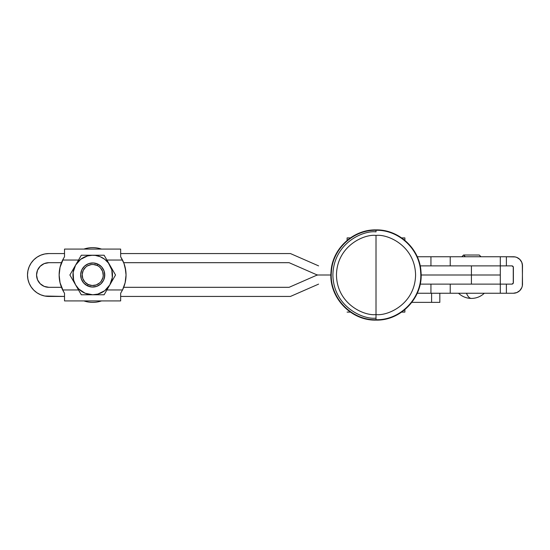 <?xml version="1.0" encoding="UTF-8"?>
<svg xmlns="http://www.w3.org/2000/svg" width="550" height="550" viewBox="0 0 550 550"><rect width="100%" height="100%" fill="white"/><g stroke="black" fill="none" stroke-linecap="round" stroke-linejoin="round"><path stroke-width="0.82" d="M484.337 293.246C480.638 296.643 476.328 298.368 471.412 298.416C469.507 298.347 467.857 296.622 466.462 293.246A18.741 7.177 90 0 0 471.412 298.416L471.433 298.416C466.496 298.368 462.192 296.643 458.487 293.246M480.26 256.754A1.746 1.616 -90 0 0 478.644 255.008A1.746 1.616 90 0 1 480.26 256.754M431.599 302.369L439.828 302.369L431.599 302.369L431.599 293.246L431.599 302.369L411.854 302.369L431.599 302.369M439.828 293.246L439.828 302.369L439.828 293.246M450.23 284.123L450.23 293.246L417.251 293.246L430.939 293.246L430.939 284.123L430.939 293.246L500.301 293.246L500.301 284.123L450.23 284.123L450.23 293.246L513.377 293.246L516.869 292.552L519.826 290.572L521.806 287.616L522.328 285.904L522.5 265.877L521.806 262.384L519.826 259.428L516.869 257.448L515.158 256.933L506.385 256.754L506.385 265.877L511.857 265.877L513.26 266.819L513.26 283.181L511.857 284.123L506.385 284.123L506.385 293.246L500.301 293.246L500.301 284.123L506.385 284.123L506.385 293.246L513.377 293.246A9.123 9.123 0 0 0 522.5 284.123L522.328 264.096M522.5 265.877A9.123 9.123 0 0 0 513.377 256.754L450.23 256.754L450.23 265.877L500.301 265.877L500.301 256.754L430.939 256.754L430.939 265.877L430.939 256.754L417.251 256.754L450.23 256.754L450.23 265.877M500.418 256.754L506.385 256.754L506.385 265.877L500.301 265.877L511.857 265.877A1.519 1.519 0 0 1 513.377 267.396L513.377 282.604A1.519 1.519 0 0 1 511.857 284.123L500.418 284.123M500.301 256.754L500.301 265.877L471.412 265.877L471.412 275L500.301 275L500.301 265.877L420.179 265.877L471.412 265.877L471.412 284.123L500.301 284.123L473.571 284.123M522.328 285.904L521.806 287.616M516.869 292.552L515.158 293.067M513.26 283.181L513.377 282.604M513.26 266.819L511.857 265.877M516.869 257.448L518.444 258.294M519.826 259.428L520.96 260.81M469.253 265.877L500.301 265.877L500.301 275L421.107 275L471.412 275L471.412 284.123L500.301 284.123L500.301 275L500.301 284.123M376.014 319.722C350.928 320.444 328.873 296.739 331.409 271.755C332.537 249.054 353.306 229.749 376.014 230.278C398.723 229.749 419.492 249.054 420.619 271.755C423.156 296.739 401.101 320.444 376.014 319.722L376.014 314.566C364.444 316.154 336.992 304.281 336.456 275C336.992 245.719 364.444 233.846 376.014 235.434L376.014 314.566C387.592 316.154 415.037 304.281 415.58 275C415.037 245.719 387.592 233.846 376.014 235.434C387.592 233.846 415.037 245.719 415.58 275C415.037 304.281 387.592 316.154 376.014 314.566L376.014 318.12C363.399 319.853 333.479 306.914 332.894 275C333.479 243.086 363.399 230.147 376.014 231.88M376.014 318.141L376.014 320.1C401.308 320.822 423.548 296.918 420.991 271.728C419.856 248.841 398.915 229.371 376.014 229.9L376.014 231.859M376.014 314.566L376.014 235.434C364.444 233.846 336.992 245.719 336.456 275C336.992 304.281 364.444 316.154 376.014 314.566M404.882 309.643L404.882 312.097L401.651 312.097L404.882 312.097L404.882 309.643M350.371 312.097L347.105 312.097L350.371 312.097M404.882 240.357L404.882 237.903L401.651 237.903L404.882 237.903L404.882 240.357M350.371 237.903L347.105 237.903L347.105 240.384L347.105 237.903L350.371 237.903M97.9 264.117L97.247 265.485A10.539 10.539 0 0 1 102.224 279.531A10.539 10.539 0 0 1 88.179 284.515L87.526 285.883A12.059 12.059 0 0 0 103.599 280.184A12.059 12.059 0 0 0 97.9 264.117A12.059 12.059 0 0 1 103.599 280.184A12.059 12.059 0 0 1 87.526 285.883L92.084 287.038L96.745 286.364L100.787 283.958L103.599 280.184L104.754 275.626L104.074 270.971L101.667 266.929L97.9 264.117L93.342 262.962L88.681 263.636L84.638 266.042L81.826 269.816L80.671 274.374L81.352 279.029L83.758 283.071L87.526 285.883A12.059 12.059 0 0 1 81.826 269.816A12.059 12.059 0 0 1 97.9 264.117A12.059 12.059 0 0 0 81.826 269.816A12.059 12.059 0 0 0 87.526 285.883L88.179 284.515L92.166 285.526L96.236 284.934L99.763 282.831L101.159 281.304L102.926 277.592L103.235 275.55L102.644 271.48L100.54 267.946L99.014 266.558L97.247 265.485L93.259 264.474L91.197 264.571L87.319 265.946L85.662 267.169L83.201 270.469L82.191 274.45L82.782 278.52L84.886 282.054L88.179 284.515A10.539 10.539 0 0 1 83.201 270.469A10.539 10.539 0 0 1 97.247 265.485L97.9 264.117M83.896 300.912A27.369 27.369 0 0 0 101.53 300.912A27.369 27.369 0 0 1 83.896 300.912M125.152 267.327A33.571 33.571 0 0 0 125.146 267.3L124.046 263.601L120.656 256.768L122.526 260.04A33.571 33.571 0 0 0 122.437 259.861L123.413 261.972M122.526 260.04L106.899 260.04L122.526 260.04A33.571 33.571 0 0 1 126.039 275A33.571 33.571 0 0 0 126.039 274.986L125.152 267.314M104.122 255.234L98.464 255.234L104.122 255.234L115.534 275L104.122 294.766L81.304 294.766L69.891 275L81.304 255.234L84.088 255.234L81.304 255.234L78.478 260.116M95.597 255.234L89.808 255.234L95.294 255.406L100.279 256.74L104.748 259.318L108.391 262.969L111.808 269.885L112.31 277.578L109.828 284.886L104.748 290.682L97.831 294.092L92.709 294.766L85.147 293.26L78.739 288.977L75.597 284.886L73.617 280.115L73.116 272.422L75.597 265.114L80.678 259.318L87.594 255.908L92.709 255.234L98.464 255.234L81.304 255.234M75.597 265.114L71.294 272.566L75.597 265.114A19.766 19.766 0 0 1 109.828 265.114L105.531 257.668L109.828 265.114A19.766 19.766 0 0 1 109.828 284.886L115.534 275L114.132 272.573L115.534 275L109.828 284.886A19.766 19.766 0 0 1 92.709 294.766L89.808 294.766L92.709 294.766A19.766 19.766 0 0 0 92.716 294.766L95.597 294.766L92.709 294.766A19.766 19.766 0 0 1 75.597 284.886L72.71 279.881L75.597 284.886A19.766 19.766 0 0 1 75.597 265.114A19.766 19.766 0 0 0 75.597 265.121M77.041 287.396L75.597 284.886L77.041 287.396M79.894 292.332L78.478 289.877L79.894 292.332M98.464 294.766L95.597 294.766L98.464 294.766M104.122 294.766L101.31 294.766L104.122 294.766L108.377 287.396M114.132 272.573L111.286 267.63M89.808 255.234L84.088 255.234M71.294 272.566L69.891 275L72.71 279.881M81.304 294.766L89.808 294.766M111.808 280.115L110.976 282.562M123.413 288.028L122.437 290.139A33.571 33.571 0 0 0 122.526 289.96L106.899 289.96L122.526 289.96L125.152 282.686L126.039 275L125.125 282.782M123.998 263.464L125.812 271.081L126.039 275A33.571 33.571 0 0 1 122.526 289.96L120.656 293.232L122.526 289.96M124.486 285.099L123.998 286.536M60.032 282.673A33.571 33.571 0 0 0 60.032 282.693L63.552 291.637L62.659 289.96L78.526 289.96L62.659 289.96A33.571 33.571 0 0 0 62.748 290.139L61.772 288.028M61.188 286.536L60.053 282.782L59.139 275L60.053 267.218M60.693 264.901L61.188 263.464M61.772 261.972L62.748 259.861A33.571 33.571 0 0 0 62.659 260.04L78.526 260.04L62.659 260.04L63.552 258.363L60.032 267.314A33.571 33.571 0 0 0 60.032 267.327M89.746 286.688L92.084 287.038L89.746 286.688M104.397 277.963L104.644 273.268M64.522 256.768L63.552 258.363L64.522 256.768L64.522 249.088L64.522 256.768M120.656 249.088L64.522 249.088L120.656 249.088L120.656 256.768L120.656 249.088M120.656 300.912L120.656 293.232L120.656 300.912L64.522 300.912L120.656 300.912L120.656 296.436L290.455 296.436L120.656 296.436M64.522 293.232L64.522 300.912L64.522 293.232L63.552 291.637L64.522 293.232M60.032 267.314L59.366 271.129A33.571 33.571 0 0 0 59.366 271.136M59.366 271.129L59.139 275A33.571 33.571 0 0 0 59.139 275.014L59.373 278.919M59.366 278.864A33.571 33.571 0 0 0 59.366 278.871L60.032 282.686M62.659 289.96A33.571 33.571 0 0 1 62.659 260.04M93.342 262.962L95.672 263.312M64.522 253.564L48.936 253.564A21.436 21.436 0 0 0 27.5 275A21.436 21.436 0 0 0 48.936 296.436L64.522 296.436L44.756 296.024L40.734 294.807L37.029 292.827L33.777 290.159L31.116 286.907L29.129 283.202L27.913 279.18L27.5 275L27.913 270.82L29.129 266.798L31.116 263.093L33.777 259.841L37.029 257.173L40.734 255.193L44.756 253.976L48.936 253.564L64.522 253.564L64.522 249.088M83.05 267.788L81.826 269.816M103.07 268.833L101.667 266.929M83.896 249.088A27.369 27.369 0 0 1 101.53 249.088A27.369 27.369 0 0 0 83.896 249.088M59.139 275L59.366 278.871M48.874 287.313A12.313 12.313 0 0 1 36.561 275L37.496 279.716L38.638 281.841L40.171 283.711L44.165 286.378L48.874 287.313L61.483 287.313L48.874 287.313L44.165 286.378M420.179 284.123L471.412 284.123L420.179 284.123M46.475 262.921L44.165 263.622L40.171 266.289L37.496 270.284L36.561 275A12.313 12.313 0 0 1 48.874 262.687L44.165 263.622L40.171 266.289M290.455 253.564L318.587 265.877L290.455 253.564L120.656 253.564L290.455 253.564M330.914 275L317.811 275A9.728 9.728 0 0 1 315.796 274.368L289.107 262.687L123.702 262.687L289.107 262.687L315.796 274.368A9.728 9.728 0 0 0 317.811 275L330.914 275M61.483 262.687L48.874 262.687L61.483 262.687M37.496 279.716L40.171 283.711M123.702 287.313L289.107 287.313L315.796 275.632A9.728 9.728 0 0 1 317.811 275A9.728 9.728 0 0 0 315.796 275.632L289.107 287.313L123.702 287.313M318.587 284.123L290.455 296.436L318.587 284.123M44.756 296.024L40.734 294.807L37.029 292.827L33.777 290.159L31.116 286.907M27.913 270.82L29.129 266.798L31.116 263.093L33.777 259.841M421.107 275L500.301 275L421.107 275M465.328 256.754L463.581 255.008L464.179 255.008M461.835 256.754L463.581 255.008L478.933 255.035M480.989 256.754L479.243 255.008M376.014 320.1C350.714 320.822 328.474 296.918 331.031 271.728C332.173 248.841 353.114 229.371 376.014 229.9"/></g></svg>
